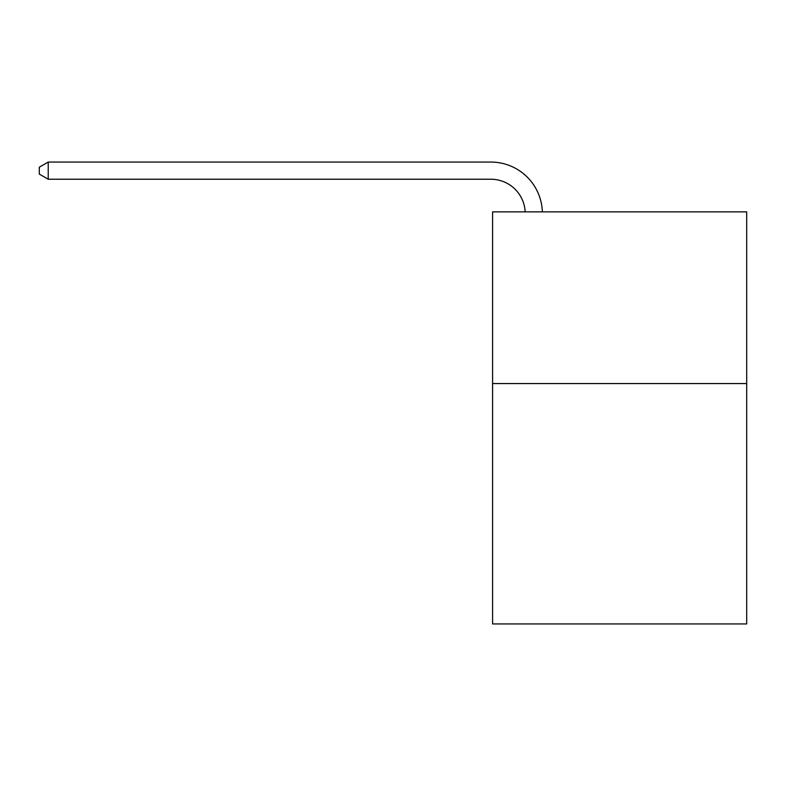 <?xml version="1.0" encoding="UTF-8"?>
<svg xmlns="http://www.w3.org/2000/svg" width="786" height="786" viewBox="0 0 786 786"><rect width="100%" height="100%" fill="white"/><g stroke="black" fill="none" stroke-linecap="round" stroke-linejoin="round"><path stroke-width="1.18" d="M746.7 383.558L746.7 623.937L492.586 623.937L492.586 211.856L746.7 211.856L746.7 383.558L492.586 383.558M525.166 211.856A34.338 34.338 -69.8 0 0 490.867 179.237L48.231 179.237L39.3 174.079L39.3 167.212L48.231 162.063L490.867 162.063A51.512 51.512 110.2 0 1 542.35 211.856M48.231 162.063L48.231 179.237"/></g></svg>
